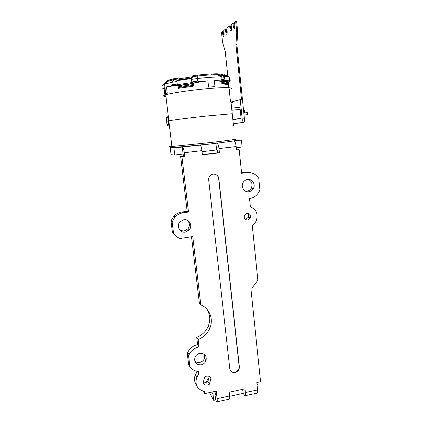<?xml version="1.0" encoding="UTF-8"?>
<svg xmlns="http://www.w3.org/2000/svg" width="423" height="423" viewBox="0 0 423 423"><rect width="100%" height="100%" fill="white"/><g stroke="black" fill="none" stroke-linecap="round" stroke-linejoin="round"><path stroke-width="0.63" d="M231.106 102.826C233.173 102.292 233.295 101.969 231.466 101.858L231.127 103.244L232.216 113.745L207.915 115.886C191.804 117.583 174.107 119.831 168.803 120.819L168.227 120.93L168.803 120.819C174.107 119.831 191.804 117.583 207.915 115.886L232.216 113.745L233.3 124.188L233.924 125.536L232.666 125.805M166.614 121.375L167.111 125.478L168.729 125.102L167.725 116.743L166.117 117.266L166.614 121.375L168.227 120.93L168.645 124.41L167.027 124.796L166.202 117.948L167.809 117.441L168.227 120.93L166.614 121.375M168.38 124.653L167.027 124.796M166.117 117.266L167.767 117.092M168.306 116.685L167.725 116.743M192.09 81.914L197.678 81.1L199.482 81.655L207.91 80.867L208.592 87.112L214.969 86.625L214.297 80.412L220.949 80.121L222.012 79.376L224.058 79.688M169.041 93.948L164.727 93.689L167.196 92.944L166.472 86.879L171.188 85.763L172.251 84.806L177.189 84.087M223.799 77.176L221.747 76.838L222.012 79.376M192.402 76.78L197.853 75.971C205.467 75.183 211.891 74.755 217.131 74.681L221.747 76.838C215.302 76.917 207.18 77.472 197.388 78.514L191.799 79.339M197.678 81.1L197.388 78.514L197.853 75.971M229.552 80.518L230.197 80.619L229.948 78.192L229.298 78.081M230.197 80.619L230.086 81.465L229.515 81.385M228.187 83.749L228.045 82.348L230.08 81.47M228.594 87.672L228.214 84.018M176.893 81.539L171.95 82.268L172.251 84.806M166.836 82.131L168.518 81.052L174.482 79.455L171.95 82.268L164.314 84.23C162.966 84.732 162.342 85.16 162.458 85.515M162.749 87.947L162.829 88.502L165.102 88.687M164.727 93.689L164.002 87.693L162.829 88.502M174.482 79.455L177.137 79.059M217.131 74.681L222.752 75.648M228.045 82.348L226.807 82.173M221.092 81.369L214.297 80.412M164.002 87.693L164.991 87.773M207.91 80.867L193.279 82.993M177.411 85.293L166.472 86.879M229.948 78.192L229.282 77.901M231.635 108.151L238.969 107.389L239.185 109.483L231.852 110.25L240.174 109.377L241.094 118.424L233.549 119.365L238.429 118.757M240.053 109.393L239.852 107.4L238.979 107.495M235.844 119.27L238.44 118.837M235.849 119.323L232.835 119.688M232.84 119.767L233.787 119.677L232.846 119.804M232.798 119.323L241.094 118.424M235.103 372.441C237.166 371.912 238.53 370.633 239.201 368.597L239.36 366.752L218.839 178.707C218.564 174.525 213.002 172.542 210.199 175.656C209.047 176.883 208.55 178.342 208.698 180.029L229.789 368.713C230.403 371.516 232.174 372.758 235.103 372.441M230.456 370.606C231.582 371.976 233.068 372.504 234.924 372.187C236.986 371.658 238.35 370.379 239.016 368.348L239.175 366.503L218.67 178.67C218.279 176.291 216.957 174.799 214.694 174.181M203.373 382.08L206.075 382.344L207.936 381.53L209.443 384.184L207.566 385.004C205.641 385.321 204.145 384.74 203.088 383.249L204.632 376.972C207.191 375.524 209.311 375.841 210.987 377.929L209.443 384.184M201.158 364.869C195.939 364.885 193.893 362.315 195.019 357.171C195.997 355.124 197.583 353.845 199.778 353.337C204.885 353.311 206.947 355.812 205.98 360.83C205.039 362.982 203.431 364.325 201.158 364.869M204.69 354.627L204.499 358.424C203.569 360.549 201.983 361.882 199.73 362.416C197.737 362.76 196.05 362.278 194.665 360.967M185.295 232.111C179.844 233.2 176.016 225.871 179.96 221.816L183.815 219.727C189.123 218.717 192.925 225.649 189.351 229.752L185.295 232.111M187.299 220.246C189.8 222.847 190.038 225.697 188.008 228.79L184 231.122L180.039 230.355M247.762 220.045C244.769 219.817 243.696 218.189 244.531 215.164L247.069 213.314C249.993 213.525 251.082 215.117 250.347 218.083L247.762 220.045M247.577 213.282C248.703 214.403 248.962 215.735 248.343 217.274L245.784 219.214L245.166 219.246M248.846 191.756C244.008 192.655 240.343 186.31 243.347 182.165C244.404 180.637 245.821 179.733 247.598 179.463C252.24 178.643 255.867 184.465 253.335 188.616C252.298 190.387 250.802 191.434 248.846 191.756M248.359 179.41C251.897 181.34 252.869 184.254 251.288 188.14C250.263 189.89 248.782 190.926 246.847 191.244L245.678 191.281M241.559 172.737L244.912 172.304L246.9 172.6L241.618 173.282L239.185 149.716L236.515 150.038L236.156 146.548C235.706 143.148 235.014 141.303 234.067 141.002L241.427 140.098L235.447 140.341M173.097 147.225C170.146 147.685 169.2 147.923 170.263 147.944L173.916 147.981L186.776 146.522M207.936 381.53L209.2 376.407M215.011 391.418L215.386 394.627L214.916 393.802L215.635 399.952L216.877 401.85C217.253 401.797 217.332 400.729 217.115 398.656L229.583 395.965C229.795 398.027 229.689 399.095 229.266 399.159L216.973 401.829M196.367 384.845C194.3 381.821 193.956 378.463 195.326 374.773L197.419 371.362M217.115 398.656L216.243 391.153L204.595 393.633L204.335 391.439C197.25 389.456 194.707 384.766 196.7 377.364L198.873 373.847L198.593 371.484C194.929 371.198 192.037 369.639 189.916 366.794L188.61 364.309L187.283 353.512L187.738 352.401C189.816 348.24 193.1 345.649 197.599 344.634L196.721 337.316C202.035 335.196 205.858 331.547 208.201 326.366C210.68 320.095 210.162 314.273 206.641 308.896M189.916 366.794L188.579 355.886L189.039 354.76C191.138 350.545 194.464 347.928 199.011 346.897L198.128 339.5C203.495 337.353 207.365 333.657 209.734 328.422C213.795 319.423 209.681 308.383 200.793 304.861L199.349 303.058L191.524 236.748M200.793 304.861L192.756 236.557L180.14 238.472C177.406 237.546 175.212 235.891 173.573 233.507L172.41 232.491L170.982 220.901L173.922 216.084C176.206 213.737 178.945 212.372 182.149 211.986L187.146 211.278L180.658 156.499L183.413 156.166L182.207 147.014M215.857 143.022L216.613 149.943L217.443 149.964L217.745 152.74L202.379 154.591M236.489 149.779L239.185 149.716M229.583 395.965L229.166 392.232L244.991 388.837L245.393 392.549L257.591 389.916L256.819 382.519L260.557 381.72L250.844 288.111L252.124 287.883L257.85 280.28L252.261 225.327C254.096 224.148 255.46 222.54 256.354 220.51C258.316 214.001 256.327 209.448 250.384 206.847L249.538 198.551C253.874 197.811 257.115 195.426 259.262 191.402L259.907 189.885L258.765 178.337C255.91 174.075 251.955 172.166 246.9 172.6M217.025 142.99C217.877 143.307 218.532 145.174 218.987 148.589L219.447 152.809L202.411 154.866L201.935 150.62C201.565 147.738 201.041 145.898 200.365 145.094M173.573 233.507L172.135 221.784L175.106 216.909C177.417 214.53 180.187 213.15 183.429 212.758L188.478 212.039L181.938 156.616L184.719 156.277L184.301 152.719C183.831 149.256 183.259 147.357 182.593 147.014M216.613 149.943L202.051 151.683M171.045 154.406L171.088 154.744L174.762 155.04L183.037 154.051M236.272 147.685L242.13 146.987L241.427 140.098M229.62 396.303L243.125 393.385L244.975 395.748C245.451 395.674 245.594 394.606 245.393 392.549M257.591 389.916C257.781 391.962 257.612 393.03 257.094 393.12L245.097 395.722M180.658 156.499L181.938 156.616M187.146 211.278L188.478 212.039M174.762 155.04L173.916 147.981M257.734 382.323C258.178 383.201 257.956 384.1 257.084 385.025M209.464 392.597L213.731 400.359L215.635 399.952M211.828 392.095L213.012 394.21L214.916 393.802M213.731 400.359L213.012 394.21M203.331 391.243L204.595 393.633M197.52 371.378L198.873 373.847M187.283 353.512L188.579 355.886M197.599 344.634L199.011 346.897M196.721 337.316L198.128 339.5M170.982 220.901L172.135 221.784M182.149 211.986L183.429 212.758M208.592 378.855C207.159 379.954 206.472 381.075 206.54 382.223M183.413 156.166L184.719 156.277M243.125 393.385L242.68 389.334M219.447 152.809L217.745 152.74M193.316 84.135L193.084 83.601L192.269 83.505L177.692 85.615L177.263 84.711L176.825 80.069L177.131 79.09L178.31 77.869L177.131 79.09L176.825 80.069L191.429 77.901L191.709 76.917L177.131 79.09L191.709 76.917L192.825 75.696L197.562 75.098L197.663 75.976L192.618 76.621L191.994 77.594L191.73 78.736L192.132 82.258L192.988 82.723L193.628 84.166L193.041 86.234L192.803 85.457L193.316 84.135L193.084 83.601L192.269 83.505L177.692 85.615L177.263 84.711L176.825 80.069L191.429 77.901L191.397 78.535L176.793 80.698L191.397 78.535L192.269 83.505L191.857 82.591L191.429 77.901L191.709 76.917L192.825 75.696L193.184 75.749L193.285 76.626L191.994 77.594L191.73 78.736L192.132 82.258L192.988 82.723L193.628 84.166L193.041 86.234L192.803 85.457L193.316 84.135M178.802 86.229L178.554 85.7L177.697 85.615L192.264 83.505L177.692 85.615L193.084 83.601L178.554 85.7L178.802 86.229M211.246 74.871L211.151 73.993L217.263 73.792L217.359 74.66L219.77 74.781L222.593 75.521L223.73 76.542L224.09 79.973L223.804 80.381L222.038 80.634L220.954 82.173L221.705 83.257L223.296 83.976L223.614 83.178L228.304 83.802L226.479 82.707L226.881 82.152L228.896 81.866L224.216 81.195L224.925 80.217L224.513 76.267L223.064 74.808L219.674 73.919L218.744 74.057L218.839 74.919L219.77 74.781L222.593 75.521L223.73 76.542L224.09 79.973L223.804 80.381L222.038 80.634L220.954 82.173L221.705 83.257L223.296 83.976L227.992 84.579L228.304 83.802L226.479 82.707L226.881 82.152L228.896 81.866L224.216 81.195L224.925 80.217L224.19 75.675L223.064 74.808L219.674 73.919L218.744 74.057L218.839 74.919L217.359 74.66C212.029 74.728 205.467 75.167 197.663 75.976L193.285 76.626L193.184 75.749L197.562 75.098C205.367 74.284 211.934 73.851 217.263 73.792L218.744 74.057L217.263 73.792L217.359 74.66L211.135 74.892M221.747 82.057L222.149 81.491L224.216 81.195L222.16 81.491L226.881 82.152L222.16 81.491L226.871 82.157L222.149 81.491L221.747 82.057L222.027 82.459L221.747 82.057M167.651 80.481L167.751 81.327L166.715 82.162L166.614 81.322L167.651 80.481M170.014 80.534L169.914 79.677L177.702 78.07L174.424 78.562L174.525 79.429L170.104 80.534M177.147 79.038L168.55 81.005L166.715 82.162L166.614 81.322L168.449 80.153L174.424 78.562L174.525 79.429L177.147 79.038M223.614 83.178L222.027 82.459L226.749 83.098L222.027 82.459L223.614 83.178L228.304 83.802L227.992 84.579L223.296 83.976L223.614 83.178M229.594 80.915L229.192 77.065L224.513 76.267L229.192 77.065L228.875 76.484L227.78 75.638L223.064 74.808L227.78 75.638L224.465 74.771L227.78 75.638L228.875 76.484L229.594 80.915L228.917 81.866L229.594 80.915L224.925 80.217L229.594 80.915M178.501 88.312L193.041 86.234L178.501 88.312L178.252 87.545L192.803 85.457L178.252 87.545L178.755 86.657L193.279 84.568L178.755 86.657L178.252 87.545L178.501 88.312M164.15 88.962L164.108 88.608L164.15 88.962M166.683 81.877L164.684 83.421L166.683 81.877M243.764 112.597L244.531 112.46L244.325 110.424L243.553 110.503M243.759 112.539L244.531 112.46M244.013 115.088L247.55 114.659L247.344 112.592L243.801 112.967M244.008 115.04L247.55 114.659M205.393 74.374L205.488 75.252L197.663 75.976L197.562 75.098L205.393 74.374M240.798 115.49L240.555 113.137M227.759 75.622L225.226 51.283L222.53 42.326L221.483 32.275L222.456 31.514L222.741 34.215C222.937 35.77 223.244 36.515 223.651 36.447C224.058 36.029 224.195 34.95 224.063 33.211L223.778 30.482L225.464 29.166L225.75 31.926C225.956 33.512 226.268 34.268 226.691 34.194C227.114 33.766 227.262 32.661 227.13 30.879L226.839 28.092L229.673 25.888L229.964 28.727C230.17 30.356 230.498 31.128 230.942 31.043C231.392 30.593 231.55 29.451 231.418 27.617L231.127 24.751L232.983 23.302L233.279 26.205C233.491 27.87 233.829 28.658 234.294 28.563C234.76 28.098 234.929 26.929 234.797 25.052L234.501 22.118L235.659 21.219L236.769 32.264L235.939 44.484L241.485 99.289L231.667 101.869M230.498 101.959L229.192 89.401M229.012 87.698L228.441 82.21M232.983 23.302L233.723 23.249L234.548 28.23M229.673 25.888L230.398 25.835L231.196 30.699M225.464 29.166L226.173 29.113L226.94 33.835M222.456 31.514L223.154 31.461L223.894 36.082M236.769 32.264L237.726 32.196L236.616 21.15L235.659 21.219M237.726 32.196L236.88 44.41L235.939 44.484M233.263 123.812L241.66 122.58C242.178 122.184 242.363 120.983 242.21 118.979L240.227 99.416M236.88 44.41L244.383 118.747C244.531 120.751 244.346 121.946 243.817 122.342L233.263 123.839M171.844 146.078C168.925 146.543 168.946 146.686 171.891 146.495L210.844 142.493C231.132 140.14 241.908 138.511 234.051 139.088M210.675 143.931C185.803 146.855 163.548 148.785 173.245 147.267M228.885 89.491C236.69 87.381 225.554 86.911 204.944 88.909C188.7 90.437 170.929 93.134 165.673 94.8C162.77 95.714 162.839 96.285 165.879 96.507M223.228 80.465L220.917 80.121M171.188 85.763L177.29 84.88L171.167 85.769M236.156 146.548L218.987 148.589M201.935 150.62L184.301 152.719M171.088 154.744L170.263 147.944M222.049 75.172L219.77 74.781L222.049 75.172M224.19 75.675L228.875 76.484L224.19 75.675M177.263 84.711L191.857 82.591L177.263 84.711M233.279 26.205L234.019 26.152M229.964 28.727L230.688 28.674M225.75 31.926L226.458 31.873M222.741 34.215L223.434 34.163M242.21 118.979L244.383 118.747M243.748 122.358L241.591 122.596M234.379 139.49L235.611 140.51C234.041 141.007 225.739 142.144 210.707 143.92L174.662 147.453C173.15 147.341 172.23 147.024 171.891 146.495L165.599 93.652C165.763 93.573 163.638 94.303 165.679 94.842M227.807 80.65L227.86 81.142M164.552 84.145L165.663 93.372M168.518 81.052L164.314 84.23M220.949 80.121L223.249 80.46M229.52 81.38L230.086 81.465M195.326 374.773L196.7 377.364M187.738 352.401L189.039 354.76M208.201 326.366L209.734 328.422M173.922 216.084L175.106 216.909M251.288 188.14L253.335 188.616M248.343 217.274L250.347 218.083M188.008 228.79L189.351 229.752M204.499 358.424L205.98 360.83M224.238 81.19L228.917 81.866L224.238 81.19M168.449 80.153L168.55 81.005M243.817 122.342L241.66 122.58"/></g></svg>
